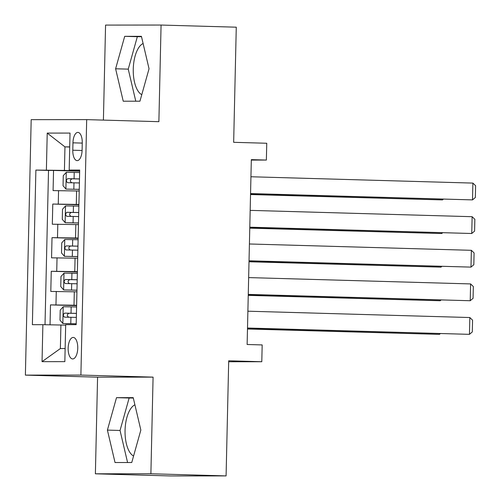 <?xml version="1.0" encoding="UTF-8"?>
<svg xmlns="http://www.w3.org/2000/svg" width="501" height="501" viewBox="0 0 501 501"><rect width="100%" height="100%" fill="white"/><g stroke="black" fill="none" stroke-linecap="round" stroke-linejoin="round"><path stroke-width="0.75" d="M134.907 404.808A26.227 11.698 -88.4 0 0 125.056 430.459A26.227 11.698 -88.4 0 0 133.573 456.01M77.749 348.189A10.759 4.797 -88.4 0 0 73.252 337.436A10.759 4.797 -88.4 0 0 68.149 348.195A10.759 4.797 -88.4 0 0 72.645 358.941A10.759 4.797 -88.4 0 0 77.749 348.189M141.77 94.689A26.227 11.698 91.6 0 1 133.26 69.132A26.227 11.698 91.6 0 1 143.104 43.487M95.384 473.808L170.584 475.95L226.089 475.906L150.889 473.764L153.081 377.134L80.893 375.074L25.382 375.111L97.576 377.172L95.384 473.808L150.889 473.764M80.893 375.074L86.686 119.626L31.181 119.664L25.382 375.111M86.686 119.626L158.88 121.68L161.071 25.05L105.567 25.094L103.406 120.102M161.071 25.05L236.272 27.192L233.66 142.315L266.751 143.255L266.369 160.063L251.327 159.637L247.131 344.5L262.173 344.926L261.791 361.735L228.7 360.789L226.089 475.906M79.214 191.013L53.087 190.599L53.544 170.434L79.665 171.179M78.914 204.458L52.78 204.045L78.901 204.79M52.78 204.045L52.323 224.216L78.45 224.623M77.693 258.234L51.559 257.827L52.016 237.656L78.143 238.401M76.929 291.845L50.801 291.438L51.259 271.273L77.379 272.012M72.958 142.829L72.789 150.219A10.421 4.647 -88.4 0 0 77.141 160.633A10.421 4.647 -88.4 0 0 82.095 150.212L82.258 142.816A10.421 4.647 -88.4 0 0 77.906 132.402A10.421 4.647 -88.4 0 0 72.958 142.829L82.252 143.092M69.714 147.018L64.955 146.881L64.422 170.409L35.884 170.077L32.377 324.692L42.879 324.686L42.04 361.659L64.842 361.641L65.681 324.667L76.183 324.661L79.69 170.046L69.188 170.052L79.678 170.528M46.386 170.071L47.226 133.097L70.027 133.078L69.188 170.052M76.622 305.291L74.004 305.215L74.305 291.77M77.386 271.68L74.768 271.605L75.069 258.159M78.15 238.069L75.526 237.994L75.833 224.548M53.544 170.434L48.522 170.44L45.015 324.723M74.004 305.215L50.495 304.884L50.044 324.817M51.259 271.273L74.768 271.605M52.016 237.656L75.526 237.994M79.672 170.847L64.422 170.409M228.681 361.76L261.791 361.735M251.32 160.076L266.369 160.063M69.714 146.881L64.955 146.881L47.226 133.097M65.669 325.155L60.909 325.024L60.377 348.552L65.143 348.546M48.522 170.44L35.884 170.077M50.495 304.884L76.615 305.629M42.879 324.686L60.909 325.024M42.04 361.659L60.377 348.552M115.612 68.781L123.233 101.208L139.948 101.196L149.041 68.756L141.42 36.322L124.705 36.335L115.612 68.781L128.243 69.138L135.777 101.196M153.081 377.134L97.576 377.172M131.75 462.517L140.844 430.077L133.222 397.65L116.508 397.662L107.408 430.102L115.03 462.529L131.75 462.517M141.507 36.692L137.337 36.698L128.243 69.138M137.337 36.698L124.705 36.335M133.31 398.019L129.139 398.019L120.046 430.465L127.58 462.523M120.046 430.465L107.408 430.102M129.139 398.019L116.508 397.662M250.938 176.759L472.888 183.09L472.512 199.893L250.556 193.674M250.556 193.561L472.512 199.893L475.349 197.488L475.618 185.721L472.888 183.09M79.634 172.526L66.351 172.281L63.27 175.644L63.045 185.727L65.969 189.09L79.252 189.334M65.969 189.09L79.252 189.384M250.538 194.551L442.502 199.918L250.538 194.444M79.49 178.913L67.698 178.675C66.019 180.009 65.994 181.349 67.61 182.708L79.396 182.946M71.937 182.834C69.783 181.462 69.814 180.122 72.031 178.801L79.49 178.963M443.379 199.173L442.502 199.918L442.521 199.147M250.174 210.37L472.13 216.701L471.748 233.504L249.792 227.285M249.792 227.178L471.748 233.504L474.591 231.099L474.854 219.332L472.13 216.701M249.41 243.981L471.366 250.312L470.984 267.114L249.028 260.896M249.035 260.789L470.984 267.114L473.827 264.71L474.09 252.942L471.366 250.312M248.653 277.592L470.602 283.923L470.22 300.732L248.264 294.507M248.271 294.4L470.22 300.732L473.063 298.32L473.332 286.553L470.602 283.923M247.889 311.202L469.838 317.534L469.456 334.342L247.507 328.117M247.507 328.011L469.456 334.342L472.299 331.931L472.568 320.17L469.838 317.534M78.87 206.136L65.587 205.892L62.506 209.255L62.281 219.338L65.205 222.701L78.494 222.945M65.205 222.701L78.488 222.995M249.774 228.162L441.744 233.529L249.774 228.055M78.726 212.524L66.94 212.292C65.262 213.62 65.23 214.967 66.846 216.326L78.638 216.557M71.173 216.445C69.019 215.079 69.05 213.733 71.267 212.411L78.726 212.574M442.621 232.783L441.744 233.529L441.757 232.758M78.112 239.754L64.823 239.503L61.748 242.866L61.517 252.955L64.441 256.312L77.73 256.556M64.441 256.312L77.73 256.606M249.01 261.772L440.98 267.139L249.01 261.666M77.968 246.135L66.176 245.903C64.497 247.231 64.466 248.577 66.082 249.936L77.874 250.168M70.409 250.055C68.261 248.69 68.293 247.344 70.503 246.022L77.962 246.185M441.857 266.394L440.98 267.139L440.999 266.369M77.348 273.364L64.059 273.114L60.984 276.483L60.753 286.566L63.683 289.922L76.966 290.167M63.683 289.922L76.966 290.217M248.245 295.383L440.216 300.75L248.252 295.277M77.204 279.746L65.412 279.514C63.733 280.842 63.702 282.188 65.318 283.547L77.11 283.779M69.652 283.672C67.497 282.301 67.529 280.955 69.739 279.633L77.204 279.802M441.093 300.005L440.216 300.75L440.235 299.986M76.584 306.975L63.301 306.731L60.22 310.094L59.995 320.177L62.919 323.533L76.202 323.778M62.919 323.533L76.202 323.828M247.481 329L439.452 334.361L247.488 328.888M76.44 313.363L64.648 313.125C62.969 314.453 62.938 315.799 64.56 317.158L76.346 317.396M68.888 317.283C66.733 315.912 66.765 314.565 68.975 313.25L76.44 313.413M440.329 333.622L439.452 334.361L439.471 333.597M76.29 204.383L76.597 190.937M58.26 204.045L58.561 190.599M55.968 304.877L56.275 291.432M56.732 271.266L57.039 257.821M57.496 237.656L57.803 224.21M82.083 150.488L72.789 150.219M66.27 172.369L65.894 189.002M73.979 182.827L73.835 189.209M74.217 172.407L74.073 178.788M72.031 178.801L67.698 178.675M65.506 205.98L65.13 222.613M73.215 216.438L73.071 222.82M73.453 206.017L73.309 212.405M71.267 212.411L66.94 212.292M64.748 239.591L64.366 256.23M72.457 250.049L72.307 256.437M72.689 239.628L72.545 246.016M70.503 246.022L66.176 245.903M63.984 273.202L63.608 289.841M71.693 283.66L71.549 290.048M71.931 273.239L71.781 279.627M69.739 279.633L65.412 279.514M63.22 306.812L62.844 323.452M70.929 317.271L70.785 323.659M71.167 306.85L71.023 313.238M68.975 313.25L64.648 313.125"/></g></svg>
